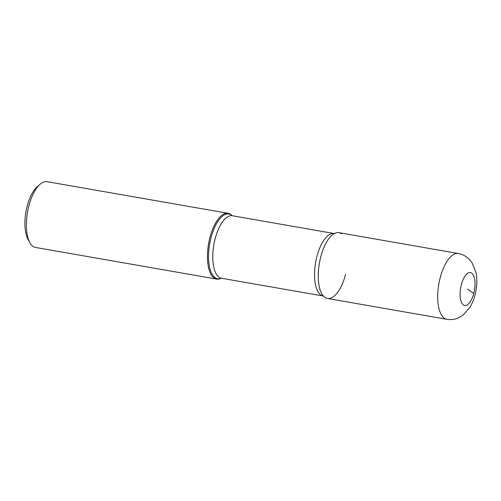 <?xml version="1.0" encoding="UTF-8"?>
<svg xmlns="http://www.w3.org/2000/svg" width="501" height="501" viewBox="0 0 501 501"><rect width="100%" height="100%" fill="white"/><g stroke="black" fill="none" stroke-linecap="round" stroke-linejoin="round"><path stroke-width="0.75" d="M29.866 242.634L28.025 239.303A30.054 12.606 -80.1 0 1 25.933 211.885A30.054 12.606 -80.1 0 1 37.199 186.798L40.055 184.293A33.392 14.003 99.9 0 0 27.536 212.167A33.392 14.003 99.9 0 0 29.866 242.634A33.392 14.003 99.9 0 0 32.997 246.354A33.392 14.003 99.9 0 0 35.59 247.469L216.632 279.095A33.392 14.003 -80.1 0 1 214.04 277.986A33.392 14.003 -80.1 0 1 209.211 240.568A33.392 14.003 -80.1 0 1 228.124 213.307A33.392 14.003 -80.1 0 1 230.717 214.422A33.392 14.003 -80.1 0 1 231.594 215.142L232.42 215.756A31.72 13.308 99.9 0 0 214.459 241.645A31.72 13.308 99.9 0 0 219.043 277.197A31.72 13.308 99.9 0 0 221.505 278.249L323.264 296.028A31.72 13.308 -80.1 0 1 320.797 294.97A31.72 13.308 -80.1 0 1 316.212 259.424A31.72 13.308 -80.1 0 1 334.18 233.529L232.42 215.756M221.505 278.249L220.521 278.543A33.392 14.003 -80.1 0 1 216.632 279.095M228.124 213.307L47.081 181.681A33.392 14.003 99.9 0 0 40.055 184.293M341.538 233.779A33.392 14.003 99.9 0 0 333.81 233.873A33.392 14.003 99.9 0 0 319.4 263.15A33.392 14.003 99.9 0 0 323.026 295.584A33.392 14.003 99.9 0 0 345.602 274.366M324.861 297.344A33.392 14.003 99.9 0 0 327.454 298.452L446.886 319.319A33.392 14.003 -80.1 0 1 444.293 318.204A33.392 14.003 -80.1 0 1 439.465 280.785A33.392 14.003 -80.1 0 1 458.377 253.531L338.945 232.671A33.392 14.003 99.9 0 0 320.039 259.919A33.392 14.003 99.9 0 0 324.861 297.344M467.558 289.033L473.764 293.436M221.229 278.23A32.841 13.771 -80.1 0 1 215.029 277.61A32.841 13.771 -80.1 0 1 211.034 237.687A32.841 13.771 -80.1 0 1 231.431 215.092A32.841 13.771 -80.1 0 1 232.157 215.68M471.729 273.139A16.696 7.001 99.9 0 0 461.358 284.631A16.696 7.001 99.9 0 0 463.394 304.921A16.696 7.001 99.9 0 0 473.764 293.436A16.696 7.001 99.9 0 0 471.729 273.139M334.499 233.541L334.18 233.529M446.886 319.319C451.232 320.007 455.346 319.406 459.223 317.509L462.924 315.223L469.907 307.32C472.85 302.391 474.867 296.836 475.95 290.649C477.09 284.286 477.084 278.218 475.931 272.444L472.074 262.818L469.356 259.399C466.356 256.305 462.692 254.351 458.377 253.531"/></g></svg>

